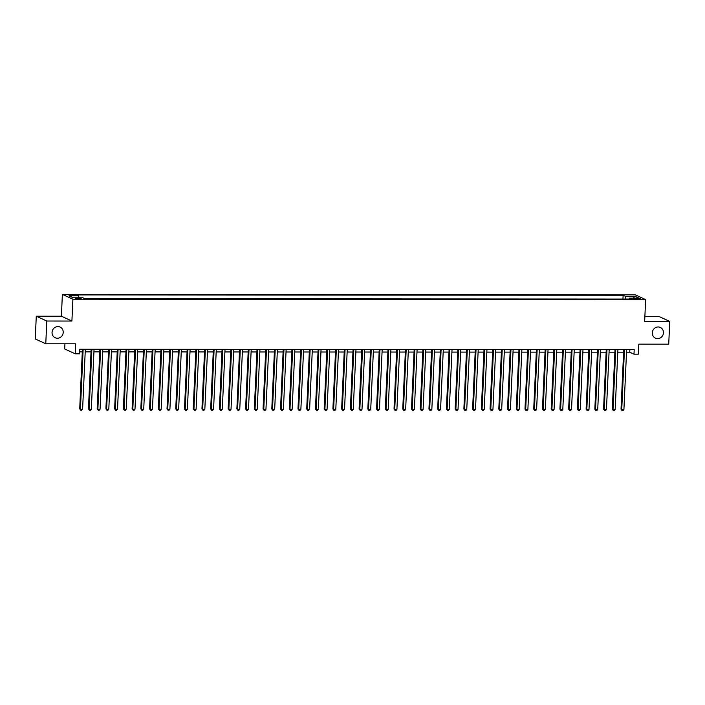 <?xml version="1.0" encoding="UTF-8"?>
<svg xmlns="http://www.w3.org/2000/svg" width="705" height="705" viewBox="0 0 705 705"><rect width="100%" height="100%" fill="white"/><g stroke="black" fill="none" stroke-linecap="round" stroke-linejoin="round"><path stroke-width="1.06" d="M63.23 332.416A5.887 5.534 -65.4 0 1 55.184 337.757A5.887 5.534 -65.4 0 1 52.047 332.407A5.887 5.534 -65.4 0 1 60.092 327.058A5.887 5.534 -65.4 0 1 63.23 332.416M663.476 332.804A5.887 5.534 -65.4 0 1 655.43 338.144A5.887 5.534 -65.4 0 1 652.292 332.795A5.887 5.534 -65.4 0 1 660.338 327.446A5.887 5.534 -65.4 0 1 663.476 332.804M79.171 298.885L81.198 298.603L75.32 298.338L79.171 298.885M64.931 343.784L64.701 348.975L75.224 353.804L79.586 353.804L79.788 349.257L634.2 349.618L633.998 354.166L638.36 354.166L638.818 344.155L668.719 344.181L669.75 321.427L659.228 316.607L644.863 316.598M36.281 316.201L35.25 338.946L45.772 343.776L46.803 321.031L71.901 321.048L72.897 299.211L62.375 294.382L61.388 316.219L36.281 316.201L46.803 321.031M72.897 299.211L645.639 299.581L635.117 294.752L62.375 294.382M637.117 298.426L633.231 298.7L638.88 299.237L640.845 298.964L637.117 298.426L637.073 299.237M625.802 299.061L625.124 296.162L623.132 295.254L76.581 294.901L78.572 295.809L68.967 295.809L73.294 297.792L82.89 297.792L84.882 298.708L631.433 299.061L629.442 298.144L629.063 299.061M625.124 296.162L634.729 296.171L639.047 298.153L629.442 298.144M75.224 353.804L75.673 343.793L45.772 343.776M645.639 299.581L644.652 321.418L669.75 321.427M626.525 352.2L629.732 352.209L633.998 354.166M79.674 351.848L82.3 351.857M85.208 351.857L91.033 351.857M93.941 351.857L99.766 351.865M102.674 351.865L108.491 351.874M111.399 351.874L117.224 351.874M120.132 351.874L125.957 351.883M128.865 351.883L134.681 351.883M137.598 351.892L143.415 351.892M146.323 351.892L152.148 351.901M155.056 351.901L160.881 351.901M163.789 351.91L169.605 351.91M172.513 351.91L178.339 351.918M181.247 351.918L187.072 351.918M189.98 351.918L195.805 351.927M198.713 351.927L204.529 351.936M207.437 351.936L213.262 351.936M216.171 351.936L221.996 351.945M224.904 351.945L230.729 351.945M233.637 351.954L239.453 351.954M242.361 351.954L248.186 351.962M251.095 351.962L256.92 351.962M259.828 351.971L265.653 351.971M268.561 351.971L274.377 351.98M277.285 351.98L283.11 351.98M286.019 351.989L291.844 351.989M294.752 351.989L300.568 351.998M303.476 351.998L309.301 351.998M312.209 351.998L318.034 352.007M320.942 352.007L326.767 352.015M329.676 352.015L335.492 352.015M338.4 352.015L344.225 352.024M347.133 352.024L352.958 352.024M355.866 352.033L361.691 352.033M364.6 352.033L370.416 352.042M373.324 352.042L379.149 352.042M382.057 352.051L387.882 352.051M390.79 352.051L396.615 352.059M399.524 352.059L405.34 352.059M408.248 352.059L414.073 352.068M416.981 352.068L422.806 352.077M425.714 352.077L431.531 352.077M434.439 352.077L440.264 352.086M443.172 352.086L448.997 352.086M451.905 352.095L457.73 352.095M460.638 352.095L466.454 352.103M469.363 352.103L475.188 352.103M478.096 352.112L483.921 352.112M486.829 352.112L492.654 352.121M495.562 352.121L501.378 352.121M504.286 352.13L510.112 352.13M513.02 352.13L518.845 352.139M521.753 352.139L527.578 352.139M530.486 352.139L536.302 352.148M539.21 352.148L545.035 352.156M547.944 352.156L553.769 352.156M556.677 352.156L562.493 352.165M565.41 352.165L571.226 352.165M574.134 352.174L579.959 352.174M582.868 352.174L588.693 352.183M591.601 352.183L597.417 352.183M600.325 352.192L606.15 352.192M609.058 352.192L614.883 352.2M617.791 352.2L623.617 352.2M629.847 349.61L629.732 352.209M622.956 299.052L623.132 295.254M78.572 295.809L79.031 297.792M633.531 298.153L634.729 296.171M71.901 321.048L61.388 316.219M623.731 349.61L621.026 409.208L621.74 409.535L624.454 349.61M623.916 409.535L623 410.618L622.127 410.618L621.74 409.535L623.916 409.535L626.639 349.61M622.127 410.618L621.026 409.208M614.998 349.601L612.292 409.2L613.006 409.526L615.729 349.601M615.183 409.526L614.266 410.61L613.394 410.61L613.006 409.526L615.183 409.526L617.906 349.601M613.394 410.61L612.292 409.2M606.274 349.601L603.559 409.191L604.273 409.517L606.996 349.601M606.459 409.526L605.533 410.61L604.661 410.61L604.273 409.517L606.459 409.526L609.182 349.601M604.661 410.61L603.559 409.191M597.54 349.592L594.835 409.191L595.54 409.517L598.263 349.592M597.725 409.517L596.8 410.601L595.928 410.601L595.54 409.517L597.725 409.517L600.448 349.592M595.928 410.601L594.835 409.191M588.807 349.583L586.102 409.182L586.816 409.508L589.53 349.583M588.992 409.508L588.076 410.592L587.203 410.592L586.816 409.508L588.992 409.508L591.715 349.583M587.203 410.592L586.102 409.182M580.074 349.583L577.369 409.182L578.082 409.508L580.805 349.583M580.268 409.508L579.343 410.592L578.47 410.592L578.082 409.508L580.268 409.508L582.982 349.583M578.47 410.592L577.369 409.182M571.35 349.574L568.635 409.173L569.349 409.499L572.072 349.574M571.535 409.499L570.609 410.583L569.737 410.583L569.349 409.499L571.535 409.499L574.258 349.574M569.737 410.583L568.635 409.173M562.616 349.565L559.911 409.164L560.616 409.49L563.339 349.565M562.801 409.49L561.876 410.583L561.004 410.574L560.616 409.49L562.801 409.49L565.525 349.574M561.004 410.574L559.911 409.164M553.883 349.565L551.178 409.164L551.892 409.49L554.606 349.565M554.068 409.49L553.152 410.574L552.279 410.574L551.892 409.49L554.068 409.49L556.791 349.565M552.279 410.574L551.178 409.164M545.15 349.557L542.445 409.156L543.158 409.482L545.882 349.557M545.344 409.482L544.419 410.566L543.546 410.566L543.158 409.482L545.344 409.482L548.058 349.557M543.546 410.566L542.445 409.156M536.426 349.548L533.72 409.147L534.425 409.473L537.148 349.548M536.611 409.482L535.685 410.566L534.813 410.566L534.425 409.473L536.611 409.482L539.334 349.557M534.813 410.566L533.72 409.147M527.692 349.548L524.987 409.147L525.692 409.473L528.415 349.548M527.878 409.473L526.961 410.557L526.08 410.557L525.692 409.473L527.878 409.473L530.601 349.548M526.08 410.557L524.987 409.147M518.959 349.539L516.254 409.138L516.968 409.464L519.691 349.539M519.144 409.464L518.228 410.548L517.355 410.548L516.968 409.464L519.144 409.464L521.867 349.539M517.355 410.548L516.254 409.138M510.226 349.53L507.521 409.129L508.235 409.455L510.958 349.539M510.42 409.464L509.495 410.548L508.622 410.548L508.235 409.455L510.42 409.464L513.134 349.539M508.622 410.548L507.521 409.129M501.502 349.53L498.796 409.129L499.501 409.455L502.224 349.53M501.687 409.455L500.762 410.539L499.889 410.539L499.501 409.455L501.687 409.455L504.41 349.53M499.889 410.539L498.796 409.129M492.769 349.521L490.063 409.12L490.777 409.446L493.491 349.521M492.954 409.446L492.037 410.53L491.165 410.53L490.777 409.446L492.954 409.446L495.677 349.521M491.165 410.53L490.063 409.12M484.035 349.521L481.33 409.12L482.044 409.446L484.767 349.521M484.22 409.446L483.304 410.53L482.432 410.53L482.044 409.446L484.22 409.446L486.943 349.521M482.432 410.53L481.33 409.12M475.311 349.513L472.597 409.111L473.311 409.438L476.034 349.513M475.496 409.438L474.571 410.521L473.698 410.521L473.311 409.438L475.496 409.438L478.219 349.513M473.698 410.521L472.597 409.111M466.578 349.504L463.872 409.103L464.577 409.429L467.3 349.504M466.763 409.429L465.838 410.513L464.965 410.513L464.577 409.429L466.763 409.429L469.486 349.504M464.965 410.513L463.872 409.103M457.845 349.504L455.139 409.103L455.853 409.429L458.567 349.504M458.03 409.429L457.113 410.513L456.241 410.513L455.853 409.429L458.03 409.429L460.753 349.504M456.241 410.513L455.139 409.103M449.111 349.495L446.406 409.094L447.12 409.42L449.843 349.495M449.305 409.42L448.38 410.504L447.508 410.504L447.12 409.42L449.305 409.42L452.02 349.495M447.508 410.504L446.406 409.094M440.387 349.486L437.673 409.085L438.387 409.411L441.11 349.486M440.572 409.411L439.647 410.504L438.774 410.495L438.387 409.411L440.572 409.411L443.295 349.495M438.774 410.495L437.673 409.085M431.654 349.486L428.948 409.085L429.653 409.411L432.376 349.486M431.839 409.411L430.914 410.495L430.041 410.495L429.653 409.411L431.839 409.411L434.562 349.486M430.041 410.495L428.948 409.085M422.921 349.477L420.215 409.076L420.929 409.402L423.643 349.477M423.106 409.402L422.189 410.486L421.317 410.486L420.929 409.402L423.106 409.402L425.829 349.477M421.317 410.486L420.215 409.076M414.188 349.469L411.482 409.067L412.196 409.394L414.919 349.469M414.381 409.402L413.456 410.486L412.584 410.486L412.196 409.394L414.381 409.402L417.096 349.477M412.584 410.486L411.482 409.067M405.463 349.469L402.758 409.067L403.463 409.394L406.186 349.469M405.648 409.394L404.723 410.477L403.85 410.477L403.463 409.394L405.648 409.394L408.371 349.469M403.85 410.477L402.758 409.067M396.73 349.46L394.024 409.059L394.73 409.385L397.453 349.46M396.915 409.385L395.998 410.469L395.117 410.469L394.73 409.385L396.915 409.385L399.638 349.46M395.117 410.469L394.024 409.059M387.997 349.46L385.291 409.05L386.005 409.376L388.728 349.46M388.182 409.385L387.265 410.469L386.393 410.469L386.005 409.376L388.182 409.385L390.905 349.46M386.393 410.469L385.291 409.05M379.264 349.451L376.558 409.05L377.272 409.376L379.995 349.451M379.457 409.376L378.532 410.46L377.66 410.46L377.272 409.376L379.457 409.376L382.172 349.451M377.66 410.46L376.558 409.05M370.539 349.442L367.834 409.041L368.539 409.367L371.262 349.442M370.724 409.367L369.799 410.451L368.926 410.451L368.539 409.367L370.724 409.367L373.447 349.442M368.926 410.451L367.834 409.041M361.806 349.442L359.101 409.041L359.814 409.367L362.529 349.442M361.991 409.367L361.075 410.451L360.202 410.451L359.814 409.367L361.991 409.367L364.714 349.442M360.202 410.451L359.101 409.041M353.073 349.433L350.367 409.032L351.081 409.358L353.804 349.433M353.258 409.358L352.341 410.442L351.469 410.442L351.081 409.358L353.258 409.358L355.981 349.433M351.469 410.442L350.367 409.032M344.34 349.424L341.634 409.023L342.348 409.349L345.071 349.424M344.533 409.349L343.608 410.442L342.736 410.433L342.348 409.349L344.533 409.349L347.257 349.433M342.736 410.433L341.634 409.023M335.615 349.424L332.91 409.023L333.615 409.349L336.338 349.424M335.8 409.349L334.875 410.433L334.003 410.433L333.615 409.349L335.8 409.349L338.523 349.424M334.003 410.433L332.91 409.023M326.882 349.416L324.177 409.015L324.89 409.341L327.605 349.416M327.067 409.341L326.151 410.425L325.278 410.425L324.89 409.341L327.067 409.341L329.79 349.416M325.278 410.425L324.177 409.015M318.149 349.407L315.443 409.006L316.157 409.332L318.88 349.407M318.343 409.341L317.417 410.425L316.545 410.425L316.157 409.332L318.343 409.341L321.057 349.416M316.545 410.425L315.443 409.006M309.425 349.407L306.71 409.006L307.424 409.332L310.147 349.407M309.61 409.332L308.684 410.416L307.812 410.416L307.424 409.332L309.61 409.332L312.333 349.407M307.812 410.416L306.71 409.006M300.691 349.398L297.986 408.997L298.691 409.323L301.414 349.398M300.876 409.323L299.951 410.407L299.079 410.407L298.691 409.323L300.876 409.323L303.599 349.398M299.079 410.407L297.986 408.997M291.958 349.389L289.253 408.988L289.966 409.314L292.681 349.398M292.143 409.323L291.227 410.407L290.354 410.407L289.966 409.314L292.143 409.323L294.866 349.398M290.354 410.407L289.253 408.988M283.225 349.389L280.519 408.988L281.233 409.314L283.956 349.389M283.419 409.314L282.493 410.398L281.621 410.398L281.233 409.314L283.419 409.314L286.133 349.389M281.621 410.398L280.519 408.988M274.501 349.38L271.795 408.979L272.5 409.305L275.223 349.38M274.686 409.305L273.76 410.389L272.888 410.389L272.5 409.305L274.686 409.305L277.409 349.38M272.888 410.389L271.795 408.979M265.767 349.38L263.062 408.979L263.767 409.305L266.49 349.38M265.952 409.305L265.036 410.389L264.155 410.389L263.767 409.305L265.952 409.305L268.675 349.38M264.155 410.389L263.062 408.979M257.034 349.372L254.329 408.97L255.043 409.297L257.757 349.372M257.219 409.297L256.303 410.38L255.43 410.38L255.043 409.297L257.219 409.297L259.942 349.372M255.43 410.38L254.329 408.97M248.301 349.363L245.596 408.962L246.309 409.288L249.032 349.363M248.495 409.288L247.57 410.372L246.697 410.372L246.309 409.288L248.495 409.288L251.209 349.363M246.697 410.372L245.596 408.962M239.577 349.363L236.871 408.962L237.576 409.288L240.299 349.363M239.762 409.288L238.836 410.372L237.964 410.372L237.576 409.288L239.762 409.288L242.485 349.363M237.964 410.372L236.871 408.962M230.843 349.354L228.138 408.953L228.852 409.279L231.566 349.354M231.029 409.279L230.112 410.363L229.24 410.363L228.852 409.279L231.029 409.279L233.752 349.354M229.24 410.363L228.138 408.953M222.11 349.345L219.405 408.944L220.119 409.27L222.842 349.345M222.295 409.27L221.379 410.363L220.506 410.354L220.119 409.27L222.295 409.27L225.018 349.354M220.506 410.354L219.405 408.944M213.377 349.345L210.672 408.944L211.385 409.27L214.108 349.345M213.571 409.27L212.646 410.354L211.773 410.354L211.385 409.27L213.571 409.27L216.294 349.345M211.773 410.354L210.672 408.944M204.653 349.336L201.947 408.935L202.652 409.261L205.375 349.336M204.838 409.261L203.912 410.345L203.04 410.345L202.652 409.261L204.838 409.261L207.561 349.336M203.04 410.345L201.947 408.935M195.919 349.327L193.214 408.926L193.928 409.252L196.642 349.327M196.105 409.261L195.188 410.345L194.316 410.345L193.928 409.252L196.105 409.261L198.828 349.336M194.316 410.345L193.214 408.926M187.186 349.327L184.481 408.926L185.195 409.252L187.918 349.327M187.38 409.252L186.455 410.336L185.582 410.336L185.195 409.252L187.38 409.252L190.094 349.327M185.582 410.336L184.481 408.926M178.462 349.319L175.748 408.918L176.462 409.244L179.185 349.319M178.647 409.244L177.722 410.328L176.849 410.328L176.462 409.244L178.647 409.244L181.37 349.319M176.849 410.328L175.748 408.918M169.729 349.319L167.023 408.909L167.728 409.235L170.451 349.319M169.914 409.244L168.988 410.328L168.116 410.328L167.728 409.235L169.914 409.244L172.637 349.319M168.116 410.328L167.023 408.909M160.996 349.31L158.29 408.909L159.004 409.235L161.718 349.31M161.181 409.235L160.264 410.319L159.392 410.319L159.004 409.235L161.181 409.235L163.904 349.31M159.392 410.319L158.29 408.909M152.262 349.301L149.557 408.9L150.271 409.226L152.994 349.301M152.456 409.226L151.531 410.31L150.659 410.31L150.271 409.226L152.456 409.226L155.171 349.301M150.659 410.31L149.557 408.9M143.538 349.301L140.833 408.9L141.538 409.226L144.261 349.301M143.723 409.226L142.798 410.31L141.925 410.31L141.538 409.226L143.723 409.226L146.446 349.301M141.925 410.31L140.833 408.9M134.805 349.292L132.099 408.891L132.804 409.217L135.527 349.292M134.99 409.217L134.073 410.301L133.192 410.301L132.804 409.217L134.99 409.217L137.713 349.292M133.192 410.301L132.099 408.891M126.072 349.283L123.366 408.882L124.08 409.208L126.794 349.283M126.257 409.208L125.34 410.301L124.468 410.292L124.08 409.208L126.257 409.208L128.98 349.292M124.468 410.292L123.366 408.882M117.338 349.283L114.633 408.882L115.347 409.208L118.07 349.283M117.532 409.208L116.607 410.292L115.735 410.292L115.347 409.208L117.532 409.208L120.247 349.283M115.735 410.292L114.633 408.882M108.614 349.275L105.909 408.874L106.614 409.2L109.337 349.275M108.799 409.2L107.874 410.284L107.001 410.284L106.614 409.2L108.799 409.2L111.522 349.275M107.001 410.284L105.909 408.874M99.881 349.266L97.175 408.865L97.88 409.191L100.603 349.266M100.066 409.2L99.149 410.284L98.277 410.284L97.88 409.191L100.066 409.2L102.789 349.275M98.277 410.284L97.175 408.865M91.148 349.266L88.442 408.865L89.156 409.191L91.879 349.266M91.333 409.191L90.416 410.275L89.544 410.275L89.156 409.191L91.333 409.191L94.056 349.266M89.544 410.275L88.442 408.865M82.414 349.257L79.709 408.856L80.423 409.182L83.146 349.257M82.608 409.182L81.683 410.266L80.811 410.266L80.423 409.182L82.608 409.182L85.323 349.257M80.811 410.266L79.709 408.856M635.161 299.149L635.196 298.426"/></g></svg>
